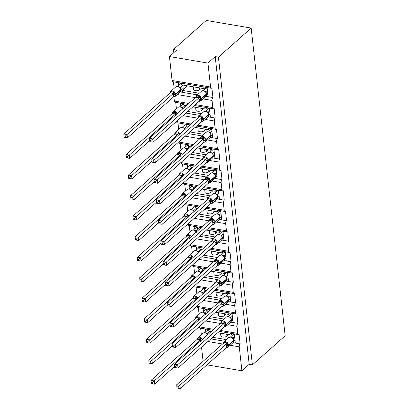 <?xml version="1.0" encoding="UTF-8"?>
<svg xmlns="http://www.w3.org/2000/svg" width="409" height="409" viewBox="0 0 409 409"><rect width="100%" height="100%" fill="white"/><g stroke="black" fill="none" stroke-linecap="round" stroke-linejoin="round"><path stroke-width="0.61" d="M234.316 333.913L235.323 343.064L240.139 343.882A2.224 1.063 -80.4 0 0 239.265 346.827L241.908 370.779L249.188 364.312L252.394 364.859L285.15 335.769L251.177 28.068L206.269 20.45L173.513 49.54L173.856 52.628M240.139 343.882L239.091 334.404A2.224 1.063 99.6 0 1 238.503 334.623A2.224 1.063 99.6 0 1 237.782 333.401L236.995 326.295A2.224 1.063 -80.4 0 1 237.869 323.35L236.826 313.877A2.224 1.063 99.6 0 1 236.233 314.092A2.224 1.063 99.6 0 1 235.512 312.87L234.73 305.763A2.224 1.063 -80.4 0 1 235.604 302.818L234.556 293.345A2.224 1.063 99.6 0 1 233.968 293.56A2.224 1.063 99.6 0 1 233.248 292.338L232.465 285.231A2.224 1.063 -80.4 0 1 233.34 282.287L232.292 272.813A2.224 1.063 99.6 0 1 231.704 273.033A2.224 1.063 99.6 0 1 230.983 271.806L230.195 264.7A2.224 1.063 -80.4 0 1 231.07 261.755L230.027 252.281A2.224 1.063 99.6 0 1 229.434 252.501A2.224 1.063 99.6 0 1 228.713 251.279L227.931 244.168A2.224 1.063 -80.4 0 1 228.805 241.228L227.757 231.75A2.224 1.063 99.6 0 1 227.169 231.969A2.224 1.063 99.6 0 1 226.448 230.748L225.666 223.641A2.224 1.063 -80.4 0 1 226.535 220.696L225.492 211.218A2.224 1.063 99.6 0 1 224.899 211.438A2.224 1.063 99.6 0 1 224.183 210.216L223.396 203.109A2.224 1.063 -80.4 0 1 224.27 200.165L223.227 190.686A2.224 1.063 99.6 0 1 222.634 190.906A2.224 1.063 99.6 0 1 221.913 189.684L221.131 182.578A2.224 1.063 -80.4 0 1 222.005 179.633L220.957 170.159A2.224 1.063 99.6 0 1 220.369 170.374A2.224 1.063 99.6 0 1 219.648 169.152L218.861 162.046A2.224 1.063 -80.4 0 1 219.735 159.101L218.692 149.628A2.224 1.063 99.6 0 1 218.099 149.842A2.224 1.063 99.6 0 1 217.383 148.62L216.596 141.514A2.224 1.063 -80.4 0 1 217.47 138.569L216.422 129.096A2.224 1.063 99.6 0 1 215.834 129.316A2.224 1.063 99.6 0 1 215.114 128.089L214.331 120.982A2.224 1.063 -80.4 0 1 215.206 118.037L214.158 108.564A2.224 1.063 99.6 0 1 213.57 108.784A2.224 1.063 99.6 0 1 212.849 107.562L212.061 100.45A2.224 1.063 -80.4 0 1 212.936 97.511L208.125 96.693L207.118 87.541M212.936 97.511L211.893 88.032A2.224 1.063 99.6 0 1 211.3 88.252L172.808 81.723A2.224 1.063 99.6 0 1 172.087 80.501L169.444 56.544L207.936 63.078L215.216 56.611L249.188 364.312M199.198 93.242L182.373 90.389L182.593 92.362L180.175 91.953M197.368 94.868L182.593 92.362M187.501 85.834L182.373 90.389M201.422 88.196L199.715 89.709A3.262 1.467 173.7 0 1 196.141 90.732A3.262 1.467 173.7 0 1 193.651 89.591L193.345 86.826M178.549 85.415L178.242 82.644M174.152 88.344L173.431 81.826M215.206 118.037L210.395 117.225L209.382 108.073M201.468 113.774L187.7 111.437M199.633 115.399L185.87 113.063M203.692 108.728L201.985 110.241A3.262 1.467 173.7 0 1 198.411 111.263A3.262 1.467 173.7 0 1 195.916 110.123L195.614 107.357M180.819 105.946L180.512 103.175M176.417 108.876L175.701 102.357M217.47 138.569L212.66 137.756L211.647 128.605M203.733 134.305L189.965 131.969M201.903 135.931L188.135 133.595M205.957 129.254L204.249 130.773A3.262 1.467 173.7 0 1 200.676 131.795A3.262 1.467 173.7 0 1 198.186 130.65L197.879 127.889M183.084 126.473L182.777 123.707M178.687 129.402L177.966 122.889M219.735 159.101L214.924 158.288L213.917 149.132M205.998 154.837L192.23 152.501M204.168 156.463L190.4 154.127M208.222 149.786L206.514 151.304A3.262 1.467 173.7 0 1 202.946 152.327A3.262 1.467 173.7 0 1 200.451 151.182L200.144 148.416M185.349 147.005L185.047 144.239M180.952 149.934L180.231 143.421M222.005 179.633L217.194 178.815L216.182 169.663M208.268 175.364L194.5 173.033M206.433 176.995L192.67 174.658M210.492 170.318L208.784 171.836A3.262 1.467 173.7 0 1 205.211 172.854A3.262 1.467 173.7 0 1 202.721 171.714L202.414 168.948M187.619 167.537L187.312 164.771M183.217 170.466L182.501 163.953M224.27 200.165L219.459 199.347L218.447 190.195M210.533 195.896L196.765 193.559M208.702 197.521L194.935 195.19M212.757 190.85L211.049 192.368A3.262 1.467 173.7 0 1 207.475 193.385A3.262 1.467 173.7 0 1 204.986 192.245L204.679 189.479M189.883 188.068L189.577 185.297M185.487 190.998L184.766 184.485M226.535 220.696L221.724 219.878L220.717 210.727M212.798 216.427L199.035 214.091M210.967 218.053L197.199 215.717M215.022 211.381L213.314 212.895A3.262 1.467 173.7 0 1 209.745 213.917A3.262 1.467 173.7 0 1 207.251 212.777L206.949 210.011M192.148 208.6L191.847 205.829M187.751 211.53L187.031 205.016M228.805 241.228L223.994 240.41L222.982 231.259M215.068 236.959L201.3 234.623M213.237 238.585L199.469 236.249M217.291 231.913L215.584 233.427A3.262 1.467 173.7 0 1 212.01 234.449A3.262 1.467 173.7 0 1 209.52 233.309L209.214 230.543M194.418 229.132L194.111 226.361M190.016 232.061L189.301 225.543M231.07 261.755L226.259 260.942L225.247 251.791M217.332 257.491L203.564 255.155M215.502 259.117L201.734 256.78M219.556 252.445L217.849 253.958A3.262 1.467 173.7 0 1 214.275 254.981A3.262 1.467 173.7 0 1 211.785 253.841L211.479 251.075M196.683 249.664L196.376 246.893M192.286 252.593L191.565 246.075M233.34 282.287L228.524 281.474L227.516 272.322M219.597 278.023L205.834 275.686M217.767 279.649L203.999 277.312M221.821 272.972L220.114 274.49A3.262 1.467 173.7 0 1 216.545 275.513A3.262 1.467 173.7 0 1 214.05 274.367L213.749 271.607M198.948 270.191L198.646 267.425M194.551 273.12L193.835 266.607M235.604 302.818L230.794 302.006L229.781 292.849M221.867 298.555L208.099 296.218M220.037 300.18L206.269 297.844M224.091 293.504L222.384 295.022A3.262 1.467 173.7 0 1 218.81 296.039A3.262 1.467 173.7 0 1 216.32 294.899L216.013 292.133M201.218 290.722L200.911 287.956M196.821 293.652L196.1 287.138M237.869 323.35L233.058 322.532L232.046 313.381M224.132 319.081L210.364 316.75M222.302 320.712L208.534 318.376M226.356 314.035L224.648 315.554A3.262 1.467 173.7 0 1 221.075 316.571A3.262 1.467 173.7 0 1 218.585 315.431L218.278 312.665M203.483 311.254L203.176 308.488M199.086 314.184L198.365 307.67M181.581 83.211L181.765 84.862L203.963 88.625L205.492 87.265M203.779 86.974L203.963 88.625M183.846 103.743L184.03 105.389L186.202 105.762M192.828 106.882L206.228 109.157L207.757 107.797M206.044 107.506L206.228 109.157M186.115 124.275L186.294 125.921L188.472 126.289M195.093 127.414L208.493 129.689L210.027 128.329M208.314 128.037L208.493 129.689M188.38 144.801L188.564 146.453L190.737 146.821M197.363 147.946L210.763 150.221L212.291 148.861M210.579 148.569L210.763 150.221M190.645 165.333L190.829 166.984L193.002 167.353M199.628 168.477L213.028 170.747L214.556 169.387M212.844 169.101L213.028 170.747M192.915 185.865L193.094 187.516L195.272 187.884M201.893 189.009L215.292 191.279L216.826 189.919M215.114 189.633L215.292 191.279M195.18 206.397L195.364 208.048L197.537 208.416M204.163 209.541L217.562 211.811L219.091 210.451M217.378 210.16L217.562 211.811M197.45 226.929L197.629 228.58L199.802 228.948M206.427 230.068L219.827 232.343L221.361 230.983M219.643 230.691L219.827 232.343M199.715 247.46L199.899 249.107L202.072 249.48M208.692 250.599L222.092 252.874L223.626 251.515M221.913 251.223L222.092 252.874M201.98 267.987L202.164 269.638L204.336 270.006M210.962 271.131L224.362 273.406L225.891 272.046M224.178 271.755L224.362 273.406M204.249 288.519L204.428 290.17L206.601 290.538M213.227 291.663L226.627 293.938L228.161 292.578M226.448 292.287L226.627 293.938M206.514 309.051L206.698 310.702L208.871 311.07M215.492 312.195L228.897 314.465L230.425 313.105M228.713 312.819L228.897 314.465M226.402 339.613L212.634 337.277M224.567 341.239L210.799 338.908M228.621 334.567L226.918 336.086A3.262 1.467 173.7 0 1 223.345 337.103A3.262 1.467 173.7 0 1 220.85 335.963L220.548 333.197M205.753 331.786L205.446 329.015M201.351 334.715L200.635 328.202M208.779 329.582L208.963 331.234L211.136 331.602M217.762 332.727L231.162 334.997L232.69 333.637M230.978 333.35L231.162 334.997M207.936 63.078L210.584 87.03A2.224 1.063 99.6 0 0 211.3 88.252M173.513 49.54L176.724 50.082L169.444 56.544M201.525 347.144L203.089 361.295M199.26 326.612L199.285 326.873A2.224 1.063 99.6 0 0 200.006 328.095L212.67 330.242M196.99 306.08L197.02 306.341A2.224 1.063 99.6 0 0 197.741 307.563L210.4 309.71M194.725 285.548L194.756 285.809A2.224 1.063 99.6 0 0 195.476 287.031L208.135 289.178M192.46 265.022L192.486 265.277A2.224 1.063 99.6 0 0 193.206 266.499L205.87 268.647M190.19 244.49L190.221 244.746A2.224 1.063 99.6 0 0 190.942 245.973L203.6 248.12M187.925 223.958L187.956 224.219A2.224 1.063 99.6 0 0 188.672 225.441L201.335 227.588M185.66 203.426L185.686 203.687A2.224 1.063 99.6 0 0 186.407 204.909L199.065 207.056M183.39 182.895L183.421 183.155A2.224 1.063 99.6 0 0 184.142 184.377L196.801 186.524M181.126 162.363L181.156 162.624A2.224 1.063 99.6 0 0 181.872 163.845L194.536 165.993M178.861 141.831L178.886 142.092A2.224 1.063 99.6 0 0 179.607 143.314L192.266 145.461M176.591 121.304L176.622 121.56A2.224 1.063 99.6 0 0 177.342 122.782L190.001 124.929M173.912 97.045L174.352 101.028A2.224 1.063 99.6 0 0 175.072 102.255L187.736 104.402M241.908 370.779L206.969 364.854M215.216 56.611L218.421 57.158L252.394 364.859M251.177 28.068L218.421 57.158M235.323 343.064L233.038 342.676M180.865 90.512L181.407 90.031M233.058 322.532L230.768 322.144M230.794 302.006L228.503 301.617M228.524 281.474L226.238 281.085M226.259 260.942L223.968 260.553M223.994 240.41L221.704 240.022M221.724 219.878L219.439 219.49M219.459 199.347L217.169 198.958M217.194 178.815L214.904 178.426M214.924 158.288L212.639 157.9M212.66 137.756L210.369 137.368M210.395 117.225L208.104 116.836M208.125 96.693L205.834 96.304M234.986 339.971L234.142 340.733M232.716 319.439L231.872 320.201M229.209 300.027L229.607 299.669L230.553 299.833M226.939 279.495L227.343 279.142M224.674 258.963L225.073 258.611M223.651 237.317L222.409 238.421L222.808 238.079L223.754 238.237M221.387 216.785L220.543 217.547M219.117 196.254L218.273 197.015M215.609 176.841L216.008 176.483L216.954 176.647M213.34 156.31L213.738 155.952L214.684 156.115M211.075 135.778L211.473 135.425M210.052 114.131L209.209 114.893M207.782 93.6L206.54 94.704L206.939 94.361L207.884 94.52M152.46 382.573L151.177 382.354L151.325 383.668L152.603 383.887L152.46 382.573L154.259 380.907L200.543 339.802L197.337 339.26L151.054 380.365L154.259 380.907L154.622 384.199L174.607 366.454M200.63 341.316L200.543 339.802M197.337 339.26L197.782 337.911L198.319 337.972L201.79 338.591L200.574 339.772M208.861 330.314L207.644 330.104L204.771 332.655M206.346 333.212L207.583 333.55L207.818 334.93M209.996 331.408L207.583 333.55M207.644 330.104L207.562 329.378M207.66 334.69L206.433 333.315L207.031 333.943L207.552 333.58M152.603 383.887L154.622 384.199M151.054 380.365L151.177 382.354M233.554 340.058A0.741 0.332 173.7 0 1 233.682 340.222L233.038 338.57L232.092 337.665L232.695 338.294L233.212 337.931L233.498 339.444M176.841 386.709L176.985 388.023L178.268 388.238L178.125 386.924L176.841 386.709L176.714 384.716L223.033 343.58L223.447 342.267L227.455 342.946L227.925 347.19L226.918 347.548A1.631 0.373 90.5 0 0 226.801 347.313M176.714 384.716L179.924 385.258L226.208 344.153L222.997 343.611A1.631 1.115 111.8 0 0 223.984 342.328M178.125 386.924L179.924 385.258L180.287 388.55L226.601 347.42L226.208 344.153M233.227 333.729L233.304 334.46L230.436 337.006M232.01 337.568L233.212 337.931M234.623 336.684L233.248 337.906M233.304 334.46L234.398 334.644M227.455 342.946L226.238 344.127M227.925 347.19L226.601 347.42M180.287 388.55L178.268 388.238M235.088 340.896L234.127 340.733M231.289 319.526A0.741 0.332 173.7 0 1 231.417 319.69L230.768 318.038L229.827 317.139L230.425 317.762L230.947 317.399L231.233 318.913M174.577 366.178L174.72 367.492L176.003 367.706L175.855 366.392L174.577 366.178L174.449 364.184L220.732 323.079L221.177 321.735L225.19 322.415L225.656 326.658L224.653 327.016A1.631 0.373 90.5 0 0 224.536 326.781M174.449 364.184L177.654 364.731L223.938 323.626L220.732 323.079M175.855 366.392L177.654 364.731L178.022 368.018L224.337 326.888L223.938 323.626M230.957 313.197L231.039 313.928L228.166 316.474M229.74 317.036L230.947 317.399M232.353 316.152L230.978 317.374M231.039 313.928L232.128 314.112M225.19 322.415L223.974 323.596M225.656 326.658L224.337 326.888M178.022 368.018L176.003 367.706M232.818 320.365L231.862 320.201M229.02 298.994A0.741 0.332 173.7 0 1 229.152 299.158L228.503 297.507L227.562 296.607L228.161 297.231L228.682 296.868L228.963 298.381M172.307 345.646L172.455 346.96L173.733 347.175L173.59 345.861L172.307 345.646L172.184 343.652L218.467 302.548L218.912 301.203L222.92 301.883L223.391 306.126L222.389 306.484A1.631 0.373 90.5 0 0 222.266 306.249M172.184 343.652L175.389 344.199L221.673 303.095L218.467 302.548M173.59 345.861L175.389 344.199L175.752 347.486L222.067 306.356L221.673 303.095M230.451 298.913L229.209 300.012M228.692 292.665L228.774 293.396L225.901 295.947M227.476 296.505L228.682 296.868M230.088 295.62L228.713 296.842M228.774 293.396L229.863 293.58M222.92 301.883L221.704 303.064M223.391 306.126L222.067 306.356M175.752 347.486L173.733 347.175M150.195 362.042L148.912 361.822L149.055 363.136L150.338 363.356L150.195 362.042L151.995 360.375L198.278 319.271L195.067 318.729L148.784 359.833L151.995 360.375L152.358 363.667L172.337 345.922M198.36 320.784L198.278 319.271M195.067 318.729L195.517 317.384L196.054 317.445L199.526 318.064L198.309 319.24M206.596 309.782L205.374 309.572L202.506 312.123M204.081 312.686L205.318 313.018L205.553 314.403M207.731 310.876L205.318 313.018M205.374 309.572L205.298 308.846M205.395 314.158L204.163 312.783L204.766 313.412L205.282 313.049M150.338 363.356L152.358 363.667M148.784 359.833L148.912 361.822M147.925 341.51L146.647 341.29L146.79 342.609L148.073 342.824L147.925 341.51L149.725 339.843L196.008 298.739L192.803 298.197L146.519 339.301L149.725 339.843L150.093 343.136L170.072 325.39M196.095 300.257L196.008 298.739M192.803 298.197L193.247 296.852L193.784 296.914L197.261 297.532L196.044 298.708M204.326 289.25L203.109 289.04L200.236 291.591M201.811 292.154L203.048 292.486L203.283 293.872M205.461 290.344L203.048 292.486M203.109 289.04L203.028 288.314M203.125 293.626L201.898 292.251L202.496 292.88L203.017 292.517M148.073 342.824L150.093 343.136M146.519 339.301L146.647 341.29M226.755 278.468A0.741 0.332 173.7 0 1 226.883 278.626L226.238 276.975L225.293 276.075L225.891 276.699L226.412 276.336L226.698 277.849M170.042 325.114L170.185 326.428L171.468 326.648L171.325 325.329L170.042 325.114L169.914 323.12L216.233 281.99L216.647 280.671L220.656 281.351L221.126 285.6L220.119 285.952A1.631 0.373 90.5 0 0 220.001 285.717M169.914 323.12L173.125 323.667L219.408 282.563L216.197 282.016M171.325 325.329L173.125 323.667L173.488 326.955L219.802 285.825L219.408 282.563M228.186 278.381L226.944 279.485M226.422 272.133L226.504 272.864L223.636 275.415M225.206 275.973L226.412 276.336M227.823 275.088L226.448 276.31M226.504 272.864L227.593 273.048M220.656 281.351L219.439 282.532M221.126 285.6L219.802 285.825M173.488 326.955L171.468 326.648M228.283 279.301L227.327 279.137M224.49 257.936A0.741 0.332 173.7 0 1 224.618 258.094L223.968 256.443L223.028 255.543L223.626 256.172L224.147 255.809L224.434 257.322M167.777 304.582L167.92 305.896L169.203 306.116L169.055 304.802L167.777 304.582L167.649 302.594L213.933 261.489L214.377 260.139L218.391 260.819L218.856 265.068L217.854 265.421A1.631 0.373 90.5 0 0 217.736 265.185M167.649 302.594L170.855 303.135L217.138 262.031L213.933 261.489M169.055 304.802L170.855 303.135L171.218 306.428L217.537 265.293L217.138 262.031M225.916 257.849L224.674 258.953M224.158 251.607L224.239 252.333L221.366 254.884M222.941 255.441L224.147 255.809M225.553 254.556L224.178 255.778M224.239 252.333L225.328 252.517M218.391 260.819L217.174 262M218.856 265.068L217.537 265.293M171.218 306.428L169.203 306.116M226.019 258.769L225.062 258.606M145.66 320.978L144.377 320.763L144.525 322.077L145.803 322.292L145.66 320.978L147.46 319.311L193.743 278.212L190.538 277.665L144.254 318.769L147.46 319.311L147.823 322.604L167.808 304.858M193.83 279.725L193.743 278.212M190.538 277.665L190.983 276.32L191.519 276.382L194.991 277L193.774 278.181M202.061 268.718L200.845 268.514L197.971 271.06M199.546 271.622L200.783 271.959L201.018 273.34M203.196 269.812L200.783 271.959M200.845 268.514L200.763 267.783M200.86 273.094L199.633 271.724L200.231 272.348L200.753 271.985M145.803 322.292L147.823 322.604M144.254 318.769L144.377 320.763M143.395 300.446L142.112 300.232L142.255 301.545L143.539 301.76L143.395 300.446L145.195 298.785L191.478 257.68L188.268 257.133L141.984 298.238L145.195 298.785L145.558 302.072L165.538 284.327M191.56 259.194L191.478 257.68M188.268 257.133L188.718 255.789L189.255 255.85L192.726 256.469L191.509 257.65M199.797 248.186L198.575 247.982L195.707 250.528M197.281 251.09L198.518 251.428L198.754 252.808M200.931 249.286L198.518 251.428M198.575 247.982L198.498 247.251M198.595 252.568L197.363 251.192L197.961 251.816L198.483 251.453M143.539 301.76L145.558 302.072M141.984 298.238L142.112 300.232M222.22 237.404A0.741 0.332 173.7 0 1 222.348 237.568L221.704 235.916L220.763 235.011L221.361 235.64L221.877 235.277L222.164 236.791M165.507 284.05L165.655 285.364L166.933 285.584L166.79 284.27L165.507 284.05L165.384 282.062L211.698 240.927L212.113 239.613L216.121 240.293L216.591 244.536L215.589 244.889A1.631 0.373 90.5 0 0 215.466 244.654M165.384 282.062L168.59 282.604L214.873 241.499L211.663 240.957M166.79 284.27L168.59 282.604L168.953 285.896L215.236 244.792L214.873 241.499M221.893 231.075L221.975 231.801L219.101 234.352M220.676 234.914L221.877 235.277M223.288 234.025L221.913 235.247M221.975 231.801L223.063 231.985M216.121 240.293L214.904 241.468M216.591 244.536L215.267 244.761M168.953 285.896L166.933 285.584M141.125 279.914L139.847 279.7L139.99 281.014L141.274 281.234L141.125 279.914L142.925 278.253L189.209 237.148L186.003 236.601L139.72 277.706L142.925 278.253L143.288 281.54L163.273 263.795M189.295 238.662L189.209 237.148M186.003 236.601L186.448 235.257L186.985 235.318L190.461 235.937L189.244 237.118M197.527 227.655L196.31 227.45L193.437 230.001M195.011 230.558L196.248 230.896L196.484 232.276M198.662 228.754L196.248 230.896M196.31 227.45L196.228 226.719M196.325 232.036L195.098 230.661L195.696 231.284L196.218 230.921M141.274 281.234L143.288 281.54M139.72 277.706L139.847 279.7M219.955 216.872A0.741 0.332 173.7 0 1 220.083 217.036L219.434 215.379L218.493 214.48L219.091 215.108L219.613 214.745L219.899 216.259M163.242 263.519L163.385 264.838L164.669 265.052L164.525 263.739L163.242 263.519L163.114 261.53L209.398 220.425L209.848 219.081L213.856 219.761L214.326 224.004L213.319 224.357A1.631 0.373 90.5 0 0 213.201 224.122M163.114 261.53L166.325 262.072L212.608 220.967L209.398 220.425A1.631 1.115 111.8 0 0 210.384 219.142M164.525 263.739L166.325 262.072L166.688 265.364L212.971 224.26L212.608 220.967M219.623 210.543L219.705 211.269L216.836 213.82M218.406 214.382L219.613 214.745M221.018 213.498L219.648 214.715M219.705 211.269L220.794 211.458M213.856 219.761L212.639 220.937M214.326 224.004L213.002 224.229M166.688 265.364L164.669 265.052M221.484 217.706L220.528 217.547M138.861 259.388L137.577 259.168L137.726 260.482L139.004 260.702L138.861 259.388L140.66 257.721L186.944 216.617L183.738 216.075L137.455 257.174L140.66 257.721L141.023 261.008L161.003 243.263M187.031 218.13L186.944 216.617M183.738 216.075L184.183 214.725L184.72 214.786L188.191 215.405L186.974 216.586M195.262 207.123L194.045 206.918L191.172 209.469M192.746 210.027L193.984 210.364L194.219 211.744M196.397 208.222L193.984 210.364M194.045 206.918L193.963 206.187M194.06 211.504L192.833 210.129L193.431 210.758L193.953 210.395M139.004 260.702L141.023 261.008M137.455 257.174L137.577 259.168M217.69 196.34A0.741 0.332 173.7 0 1 217.818 196.504L217.169 194.848L216.228 193.948L216.826 194.577L217.348 194.214L217.634 195.727M160.977 242.992L161.12 244.306L162.404 244.521L162.255 243.207L160.977 242.992L160.849 240.998L207.133 199.894L207.578 198.549L211.591 199.229L212.056 203.472L211.054 203.83A1.631 0.373 90.5 0 0 210.937 203.595M160.849 240.998L164.055 241.54L210.338 200.436L207.133 199.894M162.255 243.207L164.055 241.54L164.418 244.833L210.737 203.702L210.338 200.436M217.358 190.011L217.44 190.742L214.567 193.288M216.141 193.851L217.348 194.214M218.754 192.966L217.378 194.188M217.44 190.742L218.529 190.926M211.591 199.229L210.374 200.41M212.056 203.472L210.737 203.702M164.418 244.833L162.404 244.521M219.219 197.179L218.263 197.015M136.596 238.856L135.313 238.636L135.456 239.95L136.739 240.17L136.596 238.856L138.395 237.189L184.679 196.085L181.468 195.543L135.185 236.647L138.395 237.189L138.758 240.482L158.738 222.736M184.761 197.598L184.679 196.085M181.468 195.543L181.918 194.193L182.455 194.255L185.926 194.873L184.71 196.054M192.997 186.596L191.775 186.386L188.907 188.938M190.476 189.495L191.719 189.832L191.949 191.213M194.132 187.69L191.719 189.832M191.775 186.386L191.693 185.66M191.79 190.972L190.563 189.597L191.161 190.226L191.683 189.863M136.739 240.17L138.758 240.482M135.185 236.647L135.313 238.636M215.42 175.809A0.741 0.332 173.7 0 1 215.548 175.972L214.904 174.321L213.963 173.421L214.561 174.045L215.078 173.682L215.364 175.195M158.707 222.46L158.856 223.774L160.134 223.989L159.991 222.675L158.707 222.46L158.585 220.466L204.899 179.331L205.313 178.017L209.321 178.697L209.791 182.941L208.784 183.298A1.631 0.373 90.5 0 0 208.667 183.063M158.585 220.466L161.79 221.013L208.074 179.909L204.863 179.362M159.991 222.675L161.79 221.013L162.153 224.301L208.467 183.171L208.074 179.909M216.852 175.722L215.609 176.826M215.093 169.479L215.17 170.21L212.302 172.756M213.876 173.319L215.078 173.682M216.489 172.434L215.114 173.656M215.17 170.21L216.264 170.395M209.321 178.697L208.104 179.878M209.791 182.941L208.467 183.171M162.153 224.301L160.134 223.989M134.326 218.324L133.048 218.104L133.191 219.418L134.474 219.638L134.326 218.324L136.125 216.658L182.409 175.553L179.203 175.011L132.92 216.116L136.125 216.658L136.488 219.95L156.473 202.204M182.496 177.066L182.409 175.553M179.203 175.011L179.648 173.667L180.185 173.728L183.661 174.346L182.445 175.522M190.727 166.064L189.51 165.855L186.637 168.406M188.212 168.968L189.449 169.3L189.684 170.686M191.862 167.158L189.449 169.3M189.51 165.855L189.428 165.129M189.525 170.441L188.298 169.065L188.897 169.694L189.418 169.331M134.474 219.638L136.488 219.95M132.92 216.116L133.048 218.104M213.155 155.277A0.741 0.332 173.7 0 1 213.283 155.44L212.634 153.789L211.693 152.889L212.291 153.513L212.813 153.15L213.099 154.663M156.442 201.928L156.586 203.242L157.869 203.462L157.721 202.143L156.442 201.928L156.315 199.935L202.598 158.83L203.048 157.485L207.056 158.165L207.527 162.409L206.519 162.767A1.631 0.373 90.5 0 0 206.402 162.531M156.315 199.935L159.525 200.482L205.809 159.377L202.598 158.83M157.721 202.143L159.525 200.482L159.888 203.769L206.202 162.639L205.809 159.377M214.582 155.195L213.34 156.294M212.823 148.948L212.905 149.679L210.037 152.23M211.606 152.787L212.813 153.15M214.219 151.903L212.844 153.124A1.631 1.115 111.8 0 1 212.128 153.206M212.905 149.679L213.994 149.863M207.056 158.165L205.839 159.346M207.527 162.409L206.202 162.639M159.888 203.769L157.869 203.462M132.061 197.792L130.778 197.573L130.926 198.892L132.204 199.106L132.061 197.792L133.861 196.126L180.144 155.021L176.933 154.479L130.655 195.584L133.861 196.126L134.224 199.418L154.203 181.673M180.231 156.54L180.144 155.021M176.933 154.479L177.383 153.135L177.92 153.196L181.392 153.815L180.175 154.991M188.462 145.532L187.24 145.323L184.372 147.874M185.947 148.436L187.184 148.769L187.419 150.154M189.597 146.626L187.184 148.769M187.24 145.323L187.164 144.597M187.261 149.909L186.034 148.533L186.632 149.162L187.148 148.799M132.204 199.106L134.224 199.418M130.655 195.584L130.778 197.573M210.886 134.75A0.741 0.332 173.7 0 1 211.018 134.909L210.369 133.257L209.428 132.358L210.027 132.981L210.548 132.618L210.829 134.132M154.173 181.397L154.321 182.711L155.604 182.93L155.456 181.616L154.173 181.397L154.05 179.403L200.333 138.303L200.778 136.954L204.791 137.634L205.257 141.882L204.255 142.235A1.631 0.373 90.5 0 0 204.137 142M154.05 179.403L157.255 179.95L203.539 138.845L200.333 138.303M155.456 181.616L157.255 179.95L157.618 183.237L203.938 142.107L203.539 138.845M212.317 134.663L211.075 135.768M210.558 128.416L210.64 129.147L207.767 131.698M209.342 132.255L210.548 132.618M211.954 131.371L210.579 132.593M210.64 129.147L211.729 129.331M204.791 137.634L203.575 138.815M205.257 141.882L203.938 142.107M157.618 183.237L155.604 182.93M212.419 135.583L211.463 135.42M129.796 177.261L128.513 177.046L128.656 178.36L129.939 178.575L129.796 177.261L131.596 175.594L177.879 134.495L174.669 133.947L128.385 175.052L131.596 175.594L131.959 178.886L151.938 161.141M177.961 136.008L177.879 134.495M174.669 133.947L175.118 132.603L175.655 132.664L179.127 133.283L177.91 134.464M186.192 125.001L184.975 124.796L182.107 127.342M183.677 127.905L184.919 128.242L185.149 129.622M187.327 126.1L184.919 128.242M184.975 124.796L184.894 124.065M184.991 129.377L183.764 128.007L184.362 128.63L184.883 128.268M129.939 178.575L131.959 178.886M128.385 175.052L128.513 177.046M208.621 114.218A0.741 0.332 173.7 0 1 208.748 114.377L208.104 112.731L207.164 111.826L207.762 112.455L208.278 112.092L208.564 113.605M151.908 160.865L152.051 162.179L153.334 162.399L153.191 161.085L151.908 160.865L151.78 158.876L198.099 117.741L198.513 116.422L202.521 117.102L202.992 121.35L201.985 121.703A1.631 0.373 90.5 0 0 201.867 121.468M151.78 158.876L154.991 159.418L201.274 118.313L198.063 117.772M153.191 161.085L154.991 159.418L155.354 162.71L201.637 121.606L201.274 118.313M208.293 107.889L208.37 108.615L205.502 111.166M207.077 111.723L208.278 112.092M209.689 110.839L208.314 112.061M208.37 108.615L209.464 108.799M202.521 117.102L201.305 118.283M202.992 121.35L201.668 121.575M155.354 162.71L153.334 162.399M210.154 115.052L209.198 114.888M127.526 156.729L126.243 156.514L126.391 157.828L127.674 158.043L127.526 156.729L129.326 155.067L175.609 113.963L172.404 113.416L126.12 154.52L129.326 155.067L129.689 158.355L149.674 140.609M175.696 115.476L175.609 113.963M172.404 113.416L172.849 112.071L173.385 112.132L176.862 112.751L175.645 113.932M183.927 104.469L182.711 104.264L179.837 106.81M181.412 107.373L182.649 107.71L182.884 109.091M185.062 105.568L182.649 107.71M182.711 104.264L182.629 103.533M182.726 108.85L181.499 107.475L182.097 108.099L182.618 107.736M127.674 158.043L129.689 158.355M126.12 154.52L126.243 156.514M206.356 93.687A0.741 0.332 173.7 0 1 206.484 93.85L205.834 92.194L204.894 91.294L205.492 91.923L206.013 91.56L206.3 93.073M149.643 140.333L149.786 141.647L151.069 141.867L150.921 140.553L149.643 140.333L149.515 138.344L195.799 97.24L196.248 95.895L200.257 96.575L200.727 100.818L199.72 101.171A1.631 0.373 90.5 0 0 199.602 100.936M149.515 138.344L152.726 138.886L199.004 97.782L195.799 97.24A1.631 1.115 111.8 0 0 196.78 95.951M150.921 140.553L152.726 138.886L153.089 142.179L199.403 101.043L199.004 97.782M206.024 87.357L206.105 88.083L203.237 90.634M204.807 91.197L206.013 91.56M207.419 90.307L206.044 91.529M206.105 88.083L207.194 88.267M200.257 96.575L199.04 97.751M200.727 100.818L199.403 101.043M153.089 142.179L151.069 141.867M170.134 92.884L123.85 133.988L127.061 134.535L127.424 137.823L173.738 96.693L173.375 93.4L170.134 92.884L170.584 91.539L174.592 92.219L174.945 94.438A0.741 0.332 -6.3 0 0 175.63 94.208L180.727 89.683A3.185 2.403 -131.6 0 0 177.654 86.386A3.185 2.403 -131.6 0 0 175.85 86.836L170.757 91.36A3.185 2.403 48.4 0 1 172.557 90.91A3.185 2.403 48.4 0 1 175.63 94.208L175.676 94.607L180.768 90.082L180.727 89.683A0.741 0.332 -6.3 0 0 180.819 89.494L180.175 87.843L179.234 86.943L179.832 87.567L180.349 87.204L180.635 88.717M125.261 136.197L123.978 135.982L124.126 137.296L125.405 137.516L125.261 136.197L127.061 134.535L173.344 93.431M181.662 83.937L180.441 83.733L177.572 86.284M179.147 86.841L180.349 87.204M182.797 85.036L180.384 87.178M184.152 88.809L184.014 87.567L180.88 90.348M180.441 83.733L180.364 83.001M173.426 94.944A1.631 0.731 173.7 0 1 174.945 94.438L175.062 96.468L174.055 96.821A1.631 0.373 -89.5 0 0 173.937 96.585M173.738 96.693L175.062 96.468M173.375 93.4L174.592 92.219M125.405 137.516L127.424 137.823M123.85 133.988L123.978 135.982M182.557 90.225L181.269 90.006M210.584 87.03L172.087 80.501M212.061 100.45L202.915 98.901M195.369 97.623L177.25 94.551M212.849 107.562L195.4 104.602M188.774 103.477L174.352 101.028M214.331 120.982L205.18 119.433M197.634 118.15L182.946 115.66M215.114 128.089L197.665 125.128M191.044 124.009L176.622 121.56M216.596 141.514L207.45 139.965M199.904 138.682L185.211 136.192M217.383 148.62L199.929 145.66M193.309 144.541L178.886 142.092M218.861 162.046L209.715 160.492M202.169 159.213L187.475 156.724M219.648 169.152L202.199 166.192M195.574 165.067L181.156 162.624M221.131 182.578L211.98 181.023M204.434 179.745L189.745 177.255M221.913 189.684L204.464 186.724M197.844 185.599L183.421 183.155M223.396 203.109L214.25 201.555M206.703 200.277L192.01 197.782M224.183 210.216L206.734 207.256M200.108 206.131L185.686 203.687M225.666 223.641L216.514 222.087M208.968 220.809L194.28 218.314M226.448 230.748L208.999 227.787M202.373 226.663L187.956 224.219M227.931 244.168L218.779 242.619M211.233 241.341L196.545 238.846M228.713 251.279L211.264 248.319M204.643 247.194L190.221 244.746M230.195 264.7L221.049 263.151M213.503 261.867L198.81 259.378M230.983 271.806L213.534 268.846M206.908 267.726L192.486 265.277M232.465 285.231L223.314 283.682M215.768 282.399L201.08 279.909M233.248 292.338L215.799 289.378M209.173 288.258L194.756 285.809M234.73 305.763L225.579 304.209M218.033 302.931L203.345 300.441M235.512 312.87L218.063 309.91M211.443 308.785L197.02 306.341M236.995 326.295L227.849 324.741M220.303 323.463L205.609 320.973M237.782 333.401L220.333 330.441M213.708 329.317L199.285 326.873M239.265 346.827L230.114 345.273M222.568 343.995L207.879 341.5M226.918 336.086L226.714 334.245M224.648 315.554L224.444 313.713M222.384 295.022L222.179 293.181M220.114 274.49L219.914 272.65M217.849 253.958L217.644 252.118M215.584 233.427L215.379 231.586M213.314 212.895L213.115 211.059M211.049 192.368L210.845 190.528M208.784 171.836L208.58 169.996M206.514 151.304L206.315 149.464M204.249 130.773L204.045 128.932M201.985 110.241L201.78 108.4M199.715 89.709L199.515 87.869M197.22 339.838L197.956 337.732A3.185 2.403 48.4 0 1 199.761 337.287A3.185 2.403 48.4 0 1 202.435 339.332M207.527 334.807A3.185 2.403 -131.6 0 0 204.853 332.762A3.185 2.403 -131.6 0 0 203.048 333.207L197.956 337.732M207.562 333.545A1.631 1.115 -68.2 0 1 206.867 333.632M198.319 337.972A1.631 1.115 -68.2 0 1 197.358 339.265M200.727 338.381A1.631 0.373 -89.5 0 1 200.512 339.802M226.335 346.065A1.631 0.731 -6.3 0 1 227.849 345.559A0.741 0.332 -6.3 0 0 228.539 345.329L233.631 340.804L233.59 340.411L228.493 344.935L228.539 345.329A3.185 2.403 48.4 0 1 227.895 347.246L232.987 342.722A3.185 2.403 -131.6 0 0 233.631 340.804A0.741 0.332 -6.3 0 0 233.728 340.615L233.682 340.222A0.741 0.332 173.7 0 1 233.59 340.411A3.185 2.403 -131.6 0 0 230.518 337.113A3.185 2.403 -131.6 0 0 228.713 337.558L223.616 342.082A3.185 2.403 48.4 0 1 225.42 341.638A3.185 2.403 48.4 0 1 228.493 344.935A0.741 0.332 173.7 0 1 227.803 345.165A1.631 0.731 -6.3 0 0 226.289 345.671M232.532 337.987A1.631 1.115 111.8 0 0 233.227 337.895M226.177 344.153A1.631 0.373 90.5 0 0 226.387 342.737M224.071 325.533A1.631 0.731 -6.3 0 1 225.584 325.027A0.741 0.332 -6.3 0 0 226.269 324.797L231.366 320.273L231.32 319.879L226.228 324.403L226.269 324.797A3.185 2.403 48.4 0 1 225.63 326.714L230.722 322.19A3.185 2.403 -131.6 0 0 231.366 320.273A0.741 0.332 -6.3 0 0 231.458 320.083L231.417 319.69A0.741 0.332 173.7 0 1 231.32 319.879A3.185 2.403 -131.6 0 0 228.253 316.581A3.185 2.403 -131.6 0 0 226.448 317.031L221.351 321.556A3.185 2.403 48.4 0 1 223.156 321.106A3.185 2.403 48.4 0 1 226.228 324.403A0.741 0.332 173.7 0 1 225.538 324.634A1.631 0.731 -6.3 0 0 224.025 325.14M230.262 317.456A1.631 1.115 111.8 0 0 230.957 317.364M223.907 323.626A1.631 0.373 90.5 0 0 224.122 322.205M220.753 323.09A1.631 1.115 111.8 0 0 221.714 321.796M221.801 305.002A1.631 0.731 -6.3 0 1 223.314 304.495A0.741 0.332 -6.3 0 0 224.004 304.27L229.096 299.741L229.055 299.347L223.958 303.872L224.004 304.27A3.185 2.403 48.4 0 1 223.36 306.183L228.457 301.658A3.185 2.403 -131.6 0 0 229.096 299.741A0.741 0.332 -6.3 0 0 229.193 299.552L229.152 299.158A0.741 0.332 173.7 0 1 229.055 299.347A3.185 2.403 -131.6 0 0 225.983 296.05A3.185 2.403 -131.6 0 0 224.178 296.499L219.086 301.024A3.185 2.403 48.4 0 1 220.891 300.574A3.185 2.403 48.4 0 1 223.958 303.872A0.741 0.332 173.7 0 1 223.273 304.102A1.631 0.731 -6.3 0 0 221.76 304.608M227.997 296.924A1.631 1.115 111.8 0 0 228.692 296.832M221.642 303.095A1.631 0.373 90.5 0 0 221.857 301.673M218.488 302.558A1.631 1.115 111.8 0 0 219.449 301.264M194.95 319.306L195.691 317.2A3.185 2.403 48.4 0 1 197.491 316.755A3.185 2.403 48.4 0 1 200.165 318.8M205.262 314.276A3.185 2.403 -131.6 0 0 202.588 312.231A3.185 2.403 -131.6 0 0 200.783 312.675L195.691 317.2M205.298 313.013A1.631 1.115 -68.2 0 1 204.602 313.1M196.054 317.445A1.631 1.115 -68.2 0 1 195.088 318.734M198.457 317.849A1.631 0.373 -89.5 0 1 198.247 319.271M192.685 298.774L193.421 296.668A3.185 2.403 48.4 0 1 195.226 296.223A3.185 2.403 48.4 0 1 197.9 298.268M202.997 293.744A3.185 2.403 -131.6 0 0 200.323 291.699A3.185 2.403 -131.6 0 0 198.518 292.144L193.421 296.668M203.028 292.481A1.631 1.115 -68.2 0 1 202.332 292.573M193.784 296.914A1.631 1.115 -68.2 0 1 192.823 298.207M196.192 297.323A1.631 0.373 -89.5 0 1 195.977 298.739M219.536 284.47A1.631 0.731 -6.3 0 1 221.049 283.969A0.741 0.332 -6.3 0 0 221.739 283.739L226.831 279.214L226.791 278.815L221.693 283.34L221.739 283.739A3.185 2.403 48.4 0 1 221.095 285.651L226.187 281.126A3.185 2.403 -131.6 0 0 226.831 279.214A0.741 0.332 -6.3 0 0 226.929 279.02L226.883 278.626A0.741 0.332 173.7 0 1 226.791 278.815A3.185 2.403 -131.6 0 0 223.718 275.518A3.185 2.403 -131.6 0 0 221.913 275.968L216.816 280.492A3.185 2.403 48.4 0 1 218.621 280.042A3.185 2.403 48.4 0 1 221.693 283.34A0.741 0.332 173.7 0 1 221.003 283.57A1.631 0.731 -6.3 0 0 219.49 284.076M225.732 276.392A1.631 1.115 111.8 0 0 226.422 276.3M219.377 282.563A1.631 0.373 90.5 0 0 219.587 281.141M216.218 282.026A1.631 1.115 111.8 0 0 217.184 280.732M217.266 263.938A1.631 0.731 -6.3 0 1 218.784 263.437A0.741 0.332 -6.3 0 0 219.469 263.207L224.567 258.682L224.521 258.289L219.428 262.813L219.469 263.207A3.185 2.403 48.4 0 1 218.825 265.119L223.922 260.594A3.185 2.403 -131.6 0 0 224.567 258.682A0.741 0.332 -6.3 0 0 224.659 258.493L224.618 258.094A0.741 0.332 173.7 0 1 224.521 258.289A3.185 2.403 -131.6 0 0 221.448 254.991A3.185 2.403 -131.6 0 0 219.648 255.436L214.551 259.96A3.185 2.403 48.4 0 1 216.356 259.516A3.185 2.403 48.4 0 1 219.428 262.813A0.741 0.332 173.7 0 1 218.738 263.038A1.631 0.731 -6.3 0 0 217.225 263.544M223.462 255.86A1.631 1.115 111.8 0 0 224.158 255.768M217.107 262.031A1.631 0.373 90.5 0 0 217.322 260.61M213.953 261.494A1.631 1.115 111.8 0 0 214.914 260.201M190.42 278.243L191.156 276.136A3.185 2.403 48.4 0 1 192.961 275.692A3.185 2.403 48.4 0 1 195.635 277.737M200.727 273.212A3.185 2.403 -131.6 0 0 198.053 271.167A3.185 2.403 -131.6 0 0 196.248 271.612L191.156 276.136M200.763 271.949A1.631 1.115 -68.2 0 1 200.067 272.041M191.519 276.382A1.631 1.115 -68.2 0 1 190.558 277.675M193.927 276.791A1.631 0.373 -89.5 0 1 193.713 278.207M188.15 257.711L188.886 255.61A3.185 2.403 48.4 0 1 190.691 255.16A3.185 2.403 48.4 0 1 193.365 257.205M198.462 252.68A3.185 2.403 -131.6 0 0 195.788 250.635A3.185 2.403 -131.6 0 0 193.984 251.085L188.886 255.61M198.498 251.417A1.631 1.115 -68.2 0 1 197.803 251.509M189.255 255.85A1.631 1.115 -68.2 0 1 188.288 257.143M191.657 256.259A1.631 0.373 -89.5 0 1 191.448 257.68M215.001 243.411A1.631 0.731 -6.3 0 1 216.514 242.905A0.741 0.332 -6.3 0 0 217.205 242.675L222.297 238.15L222.256 237.757L217.159 242.281L217.205 242.675A3.185 2.403 48.4 0 1 216.56 244.592L221.658 240.068A3.185 2.403 -131.6 0 0 222.297 238.15A0.741 0.332 -6.3 0 0 222.394 237.961L222.348 237.568A0.741 0.332 173.7 0 1 222.256 237.757A3.185 2.403 -131.6 0 0 219.183 234.459A3.185 2.403 -131.6 0 0 217.378 234.904L212.286 239.429A3.185 2.403 48.4 0 1 214.091 238.984A3.185 2.403 48.4 0 1 217.159 242.281A0.741 0.332 173.7 0 1 216.473 242.511A1.631 0.731 -6.3 0 0 214.96 243.012M221.197 235.328A1.631 1.115 111.8 0 0 221.893 235.241M214.843 241.499A1.631 0.373 90.5 0 0 215.057 240.078M211.688 240.962A1.631 1.115 111.8 0 0 212.649 239.669M185.885 237.184L186.622 235.078A3.185 2.403 48.4 0 1 188.426 234.628A3.185 2.403 48.4 0 1 191.1 236.678M196.197 232.148A3.185 2.403 -131.6 0 0 193.523 230.103A3.185 2.403 -131.6 0 0 191.719 230.553L186.622 235.078M196.228 230.886A1.631 1.115 -68.2 0 1 195.533 230.978M186.985 235.318A1.631 1.115 -68.2 0 1 186.023 236.612M189.393 235.727A1.631 0.373 -89.5 0 1 189.178 237.148M212.736 222.879A1.631 0.731 -6.3 0 1 214.25 222.373A0.741 0.332 -6.3 0 0 214.935 222.143L220.032 217.619L219.986 217.225L214.894 221.75L214.935 222.143A3.185 2.403 48.4 0 1 214.296 224.06L219.388 219.536A3.185 2.403 -131.6 0 0 220.032 217.619A0.741 0.332 -6.3 0 0 220.129 217.43L220.083 217.036A0.741 0.332 173.7 0 1 219.986 217.225A3.185 2.403 -131.6 0 0 216.918 213.927A3.185 2.403 -131.6 0 0 215.114 214.372L210.016 218.897A3.185 2.403 48.4 0 1 211.821 218.452A3.185 2.403 48.4 0 1 214.894 221.75A0.741 0.332 173.7 0 1 214.204 221.98A1.631 0.731 -6.3 0 0 212.69 222.481M218.933 214.797A1.631 1.115 111.8 0 0 219.623 214.71M212.578 220.967A1.631 0.373 90.5 0 0 212.787 219.546M183.615 216.652L184.357 214.546A3.185 2.403 48.4 0 1 186.161 214.101A3.185 2.403 48.4 0 1 188.835 216.146M193.927 211.622A3.185 2.403 -131.6 0 0 191.254 209.572A3.185 2.403 -131.6 0 0 189.449 210.022L184.357 214.546M193.963 210.354A1.631 1.115 -68.2 0 1 193.268 210.446M184.72 214.786A1.631 1.115 -68.2 0 1 183.759 216.08M187.128 215.195A1.631 0.373 -89.5 0 1 186.913 216.617M210.466 202.348A1.631 0.731 -6.3 0 1 211.98 201.841A0.741 0.332 -6.3 0 0 212.67 201.611L217.767 197.087L217.721 196.693L212.629 201.218L212.67 201.611A3.185 2.403 48.4 0 1 212.026 203.529L217.123 199.004A3.185 2.403 -131.6 0 0 217.767 197.087A0.741 0.332 -6.3 0 0 217.859 196.898L217.818 196.504A0.741 0.332 173.7 0 1 217.721 196.693A3.185 2.403 -131.6 0 0 214.648 193.396A3.185 2.403 -131.6 0 0 212.849 193.84L207.752 198.365A3.185 2.403 48.4 0 1 209.556 197.92A3.185 2.403 48.4 0 1 212.629 201.218A0.741 0.332 173.7 0 1 211.939 201.448A1.631 0.731 -6.3 0 0 210.425 201.954M216.663 194.27A1.631 1.115 111.8 0 0 217.358 194.178M210.308 200.436A1.631 0.373 90.5 0 0 210.523 199.019M207.153 199.904A1.631 1.115 111.8 0 0 208.115 198.61M181.351 196.121L182.087 194.014A3.185 2.403 48.4 0 1 183.892 193.569A3.185 2.403 48.4 0 1 186.565 195.614M191.663 191.09A3.185 2.403 -131.6 0 0 188.989 189.045A3.185 2.403 -131.6 0 0 187.184 189.49L182.087 194.014M191.693 189.827A1.631 1.115 -68.2 0 1 191.003 189.914M182.455 194.255A1.631 1.115 -68.2 0 1 181.489 195.548M184.858 194.664A1.631 0.373 -89.5 0 1 184.648 196.085M208.201 181.816A1.631 0.731 -6.3 0 1 209.715 181.31A0.741 0.332 -6.3 0 0 210.405 181.08L215.497 176.555L215.456 176.161L210.359 180.686L210.405 181.08A3.185 2.403 48.4 0 1 209.761 182.997L214.858 178.472A3.185 2.403 -131.6 0 0 215.497 176.555A0.741 0.332 -6.3 0 0 215.594 176.366L215.548 175.972A0.741 0.332 173.7 0 1 215.456 176.161A3.185 2.403 -131.6 0 0 212.383 172.864A3.185 2.403 -131.6 0 0 210.579 173.314L205.487 177.838A3.185 2.403 48.4 0 1 207.291 177.388A3.185 2.403 48.4 0 1 210.359 180.686A0.741 0.332 173.7 0 1 209.674 180.916A1.631 0.731 -6.3 0 0 208.161 181.422M214.398 173.738A1.631 1.115 111.8 0 0 215.093 173.646M208.043 179.909A1.631 0.373 90.5 0 0 208.258 178.488M204.889 179.372A1.631 1.115 111.8 0 0 205.85 178.079M179.086 175.589L179.822 173.482A3.185 2.403 48.4 0 1 181.627 173.038A3.185 2.403 48.4 0 1 184.301 175.083M189.398 170.558A3.185 2.403 -131.6 0 0 186.719 168.513A3.185 2.403 -131.6 0 0 184.919 168.958L179.822 173.482M189.428 169.295A1.631 1.115 -68.2 0 1 188.733 169.382M180.185 173.728A1.631 1.115 -68.2 0 1 179.224 175.016M182.593 174.132A1.631 0.373 -89.5 0 1 182.378 175.553M205.937 161.284A1.631 0.731 -6.3 0 1 207.45 160.778A0.741 0.332 -6.3 0 0 208.135 160.553L213.232 156.028L213.186 155.63L208.094 160.154L208.135 160.553A3.185 2.403 48.4 0 1 207.496 162.465L212.588 157.94A3.185 2.403 -131.6 0 0 213.232 156.028A0.741 0.332 -6.3 0 0 213.329 155.834L213.283 155.44A0.741 0.332 173.7 0 1 213.186 155.63A3.185 2.403 -131.6 0 0 210.119 152.332A3.185 2.403 -131.6 0 0 208.314 152.782L203.217 157.307A3.185 2.403 48.4 0 1 205.021 156.857A3.185 2.403 48.4 0 1 208.094 160.154A0.741 0.332 173.7 0 1 207.404 160.384A1.631 0.731 -6.3 0 0 205.891 160.89M205.778 159.377A1.631 0.373 90.5 0 0 205.988 157.956M202.619 158.84A1.631 1.115 111.8 0 0 203.58 157.547M176.816 155.057L177.557 152.951A3.185 2.403 48.4 0 1 179.362 152.506A3.185 2.403 48.4 0 1 182.036 154.551M187.128 150.026A3.185 2.403 -131.6 0 0 184.454 147.981A3.185 2.403 -131.6 0 0 182.649 148.426L177.557 152.951M187.164 148.764A1.631 1.115 -68.2 0 1 186.468 148.856M177.92 153.196A1.631 1.115 -68.2 0 1 176.959 154.49M180.328 153.605A1.631 0.373 -89.5 0 1 180.113 155.021M203.667 140.752A1.631 0.731 -6.3 0 1 205.18 140.251A0.741 0.332 -6.3 0 0 205.87 140.021L210.967 135.497L210.921 135.098L205.829 139.622L205.87 140.021A3.185 2.403 48.4 0 1 205.226 141.933L210.323 137.409A3.185 2.403 -131.6 0 0 210.967 135.497A0.741 0.332 -6.3 0 0 211.059 135.302L211.018 134.909A0.741 0.332 173.7 0 1 210.921 135.098A3.185 2.403 -131.6 0 0 207.849 131.8A3.185 2.403 -131.6 0 0 206.049 132.25L200.952 136.775A3.185 2.403 48.4 0 1 202.757 136.325A3.185 2.403 48.4 0 1 205.829 139.622A0.741 0.332 173.7 0 1 205.139 139.852A1.631 0.731 -6.3 0 0 203.626 140.359M209.863 132.674A1.631 1.115 111.8 0 0 210.558 132.582M203.508 138.845A1.631 0.373 90.5 0 0 203.723 137.424M200.354 138.308A1.631 1.115 111.8 0 0 201.315 137.015M174.551 134.525L175.287 132.419A3.185 2.403 48.4 0 1 177.092 131.974A3.185 2.403 48.4 0 1 179.766 134.019M184.863 129.495A3.185 2.403 -131.6 0 0 182.189 127.45A3.185 2.403 -131.6 0 0 180.384 127.894L175.287 132.419M184.894 128.232A1.631 1.115 -68.2 0 1 184.203 128.324M175.655 132.664A1.631 1.115 -68.2 0 1 174.689 133.958M178.058 133.073A1.631 0.373 -89.5 0 1 177.849 134.489M201.402 120.22A1.631 0.731 -6.3 0 1 202.915 119.719A0.741 0.332 -6.3 0 0 203.605 119.489L208.697 114.965L208.656 114.571L203.559 119.096L203.605 119.489A3.185 2.403 48.4 0 1 202.961 121.401L208.058 116.877A3.185 2.403 -131.6 0 0 208.697 114.965A0.741 0.332 -6.3 0 0 208.794 114.776L208.748 114.377A0.741 0.332 173.7 0 1 208.656 114.571A3.185 2.403 -131.6 0 0 205.584 111.274A3.185 2.403 -131.6 0 0 203.779 111.718L198.687 116.243A3.185 2.403 48.4 0 1 200.487 115.798A3.185 2.403 48.4 0 1 203.559 119.096A0.741 0.332 173.7 0 1 202.874 119.326A1.631 0.731 -6.3 0 0 201.356 119.827M207.598 112.143A1.631 1.115 111.8 0 0 208.293 112.051M201.243 118.313A1.631 0.373 90.5 0 0 201.458 116.892M198.084 117.777A1.631 1.115 111.8 0 0 199.05 116.483M172.286 113.993L173.022 111.892A3.185 2.403 48.4 0 1 174.827 111.442A3.185 2.403 48.4 0 1 177.501 113.487M182.593 108.963A3.185 2.403 -131.6 0 0 179.919 106.918A3.185 2.403 -131.6 0 0 178.119 107.368L173.022 111.892M182.629 107.7A1.631 1.115 -68.2 0 1 181.933 107.792M173.385 112.132A1.631 1.115 -68.2 0 1 172.424 113.426M175.793 112.541A1.631 0.373 -89.5 0 1 175.579 113.963M199.137 99.694A1.631 0.731 -6.3 0 1 200.65 99.188A0.741 0.332 -6.3 0 0 201.335 98.958L206.433 94.433L206.387 94.039L201.294 98.564L201.335 98.958A3.185 2.403 48.4 0 1 200.696 100.875L205.788 96.35A3.185 2.403 -131.6 0 0 206.433 94.433A0.741 0.332 -6.3 0 0 206.525 94.244L206.484 93.85A0.741 0.332 173.7 0 1 206.387 94.039A3.185 2.403 -131.6 0 0 203.319 90.742A3.185 2.403 -131.6 0 0 201.514 91.187L196.417 95.711A3.185 2.403 48.4 0 1 198.222 95.266A3.185 2.403 48.4 0 1 201.294 98.564A0.741 0.332 173.7 0 1 200.604 98.794A1.631 0.731 -6.3 0 0 199.091 99.295M205.328 91.611A1.631 1.115 111.8 0 0 206.024 91.524M198.973 97.782A1.631 0.373 90.5 0 0 199.188 96.36M173.472 95.338A1.631 0.731 173.7 0 1 174.986 94.832A0.741 0.332 173.7 0 0 175.676 94.607A3.185 2.403 48.4 0 1 175.032 96.519L180.129 91.994A3.185 2.403 -131.6 0 0 180.768 90.082A0.741 0.332 173.7 0 0 180.865 89.888L180.819 89.494M180.737 89.729A0.741 0.332 173.7 0 1 180.865 89.888L180.129 91.994M180.364 87.168A1.631 1.115 -68.2 0 1 179.669 87.26M171.12 91.601A1.631 1.115 -68.2 0 1 170.159 92.894M173.528 92.01A1.631 0.373 -89.5 0 1 173.314 93.431M238.503 334.623L219.29 331.367M236.233 314.092L217.026 310.835M233.968 293.56L214.756 290.303M231.704 273.033L212.491 269.771M229.434 252.501L210.226 249.239M227.169 231.969L207.956 228.708M224.899 211.438L205.691 208.181M222.634 190.906L203.426 187.649M220.369 170.374L201.156 167.117M218.099 149.842L198.892 146.586M215.834 129.316L196.627 126.054M213.57 108.784L194.357 105.522M206.796 333.606L206.842 333.606C205.4 332.481 204.137 332.348 203.048 333.207M228.713 337.558L230.712 337.042L232.46 337.962M226.172 347.798L227.895 347.246M223.616 342.082L222.879 344.189M233.728 340.615L232.987 342.722M226.448 317.031L228.447 316.51L230.19 317.43M223.907 327.266L225.63 326.714M221.351 321.556L220.615 323.657M231.458 320.083L230.722 322.19M224.178 296.499L226.182 295.978L227.925 296.898M221.637 306.735L223.36 306.183M219.086 301.024L218.35 303.125M229.193 299.552L228.457 301.658M204.531 313.074L204.577 313.074C203.135 311.949 201.872 311.816 200.783 312.675M202.261 292.547L202.307 292.547C200.865 291.418 199.602 291.285 198.518 292.144M221.913 275.968L223.912 275.446L225.656 276.366M219.372 286.203L221.095 285.651M216.816 280.492L216.08 282.599M226.929 279.02L226.187 281.126M219.648 255.436L221.647 254.914L223.391 255.835M217.107 265.676L218.825 265.119M214.551 259.96L213.815 262.067M224.659 258.493L223.922 260.594M199.996 272.016L200.042 272.016C198.6 270.891 197.337 270.753 196.248 271.612M197.731 251.484L197.777 251.484C196.335 250.359 195.067 250.226 193.984 251.085M217.378 234.904L219.382 234.383L221.126 235.303M214.837 245.144L216.56 244.592M212.286 239.429L211.545 241.535M222.394 237.961L221.658 240.068M195.461 230.952L195.507 230.952C194.065 229.827 192.803 229.694 191.719 230.553M215.114 214.372L217.113 213.856L218.856 214.776M212.573 224.613L214.296 224.06M210.016 218.897L209.28 221.003M220.129 217.43L219.388 219.536M193.196 210.42L193.242 210.42C191.801 209.296 190.538 209.163 189.449 210.022M212.849 193.84L214.848 193.324L216.591 194.244M210.308 204.081L212.026 203.529M207.752 198.365L207.015 200.471M217.859 196.898L217.123 199.004M190.926 189.888L190.972 189.888C189.536 188.764 188.268 188.631 187.184 189.49M210.579 173.314L212.583 172.792L214.326 173.713M208.038 183.549L209.761 182.997M205.487 177.838L204.745 179.94M215.594 176.366L214.858 178.472M188.661 169.362L188.707 169.357C187.266 168.232 186.003 168.099 184.919 168.958M208.314 152.782L210.313 152.26L212.056 153.181M205.773 163.017L207.496 162.465M203.217 157.307L202.481 159.408M213.329 155.834L212.588 157.94M186.397 148.83L186.443 148.83C185.001 147.7 183.738 147.567 182.649 148.426M206.049 132.25L208.048 131.729L209.791 132.649M203.508 142.485L205.226 141.933M200.952 136.775L200.216 138.881M211.059 135.302L210.323 137.409M184.127 128.298L184.173 128.298C182.736 127.173 181.468 127.035 180.384 127.894M203.779 111.718L205.778 111.197L207.527 112.117M201.238 121.959L202.961 121.401M198.687 116.243L197.946 118.349M208.794 114.776L208.058 116.877M181.862 107.766L181.908 107.766C180.466 106.642 179.203 106.509 178.119 107.368M201.514 91.187L203.513 90.67L205.257 91.585M198.973 101.427L200.696 100.875M196.417 95.711L195.681 97.817M206.525 94.244L205.788 96.35M170.016 93.467L170.757 91.36M173.033 97.04L175.032 96.519M179.597 87.235L179.643 87.235C178.201 86.11 176.939 85.977 175.85 86.836"/></g></svg>
